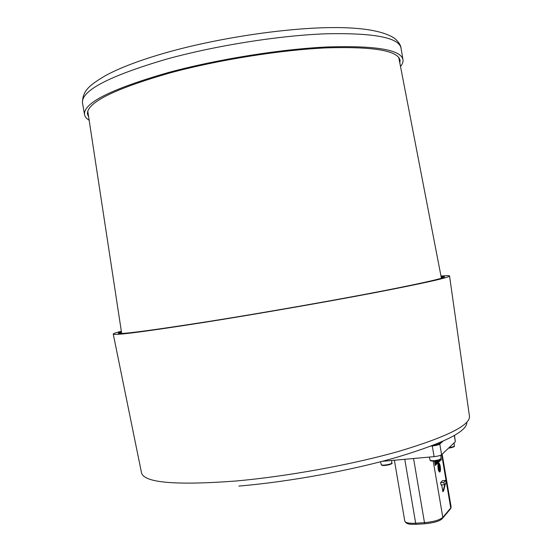 <?xml version="1.0" encoding="UTF-8"?>
<svg xmlns="http://www.w3.org/2000/svg" width="552" height="552" viewBox="0 0 552 552"><rect width="100%" height="100%" fill="white"/><g stroke="black" fill="none" stroke-linecap="round" stroke-linejoin="round"><path stroke-width="0.83" d="M441.828 278.098L442.393 276.724L441.103 276.676M440.979 276.055C446.451 275.551 449.307 275.524 449.549 275.972C449.556 277.483 424.805 283.017 375.305 292.588C326.46 301.909 258.163 313.819 205.144 322.237C144.472 331.724 113.836 335.671 113.243 334.057C113.319 333.56 116.017 332.628 121.336 331.262M441.069 276.517L443.27 276.49C449.99 276.862 429.394 281.768 381.466 291.187C333.767 300.433 262.559 312.922 207.718 321.63C141.705 331.918 112.235 335.526 119.329 332.442L121.412 331.731M121.53 332.539L120.439 332.214L118.383 333.291M466.84 423.011C465.929 432.002 443.256 443.228 398.813 456.69L396.805 457.291C352.204 470.29 288.579 481.917 238.885 486.064M399.862 63.121L400.076 60.292C397.951 50.632 373.559 46.485 326.894 47.845C281.044 49.88 218.482 59.816 170.195 72.864C113.753 89.086 86.188 102.893 87.499 114.285L88.644 116.879M400.51 66.481C402.484 64.053 403.305 61.762 402.974 59.616C400.835 49.777 375.988 45.547 328.419 46.927C281.665 48.997 217.812 59.147 168.608 72.464C111.194 88.989 83.166 103.045 84.539 114.616C84.946 116.755 86.485 118.632 89.155 120.26M439.854 467.199L440.185 466.178L439.765 467.206M438.095 468.579C438.585 471.084 439.178 472.215 439.868 471.981C440.531 471.153 440.662 469.31 440.261 466.447C439.827 464.156 439.275 463.004 438.619 462.983L438.095 468.579M440.054 466.999L440.179 468.193M440.206 469.069L440.185 469.945M440.061 470.932L439.937 471.415M439.247 463.908L439.406 464.273M439.716 465.253L439.516 466.951M430.953 446.106L432.285 445.975C436.018 445.547 438.523 444.905 439.792 444.056L443.077 441.11M454.475 435.349L455.352 441.703L441.6 454.696C440.337 455.579 437.833 456.228 434.1 456.642L381.97 461.362M431.692 445.823L433.21 445.63L431.864 445.754M432.671 445.685L431.781 445.788M441.697 484.904L442.856 491.708L443.566 490.935L445.512 483.338L446.078 482.738L445.678 480.392L443.836 482.344L444.236 484.704L445.567 483.635M445.678 480.392L442.49 480.654L440.627 482.6L441.027 484.96L444.236 484.704M434.521 461.058L435.266 465.439L441.289 459.643L440.979 457.829M444.857 484.394L442.856 491.708M440.627 482.6L443.836 482.344M441.289 459.643L440.903 459.071M435.231 465.219L441.007 459.671M435.466 462.383L435.638 463.397M435.983 460.879L435.397 461.437L435.569 462.479M435.687 463.156L436.163 463.714L436.204 462.445L436.349 463.28L436.715 463.183L436.701 460.761M436.915 462.507L437.294 462.569L437.08 462.072L437.205 462.479M437.087 461.493L437.163 462.045M436.832 461.486L437.391 461.486L437.156 462.003M437.46 461.362L437.294 462.569M437.619 461.327L438.129 461.769L437.757 461.155M437.481 460.603L437.543 460.954M439.026 460.182L439.392 460.616L439.378 460.057M436.052 461.12L436.204 462.445M435.397 461.437L436.094 463.783M435.935 462.348L436.039 461.368L435.935 462.348M435.852 461.548L435.894 462.107M435.949 460.913L436.646 463.252M436.487 461.824L436.591 460.851L436.487 461.824M436.404 461.023L436.446 461.575M436.991 460.706L437.232 461.113M437.205 461.486L436.804 461.099M438.129 461.769L438.295 460.402M437.764 460.534L437.867 461.148M438.033 461.375L437.846 460.513M437.874 460.685L438.302 460.961M438.392 461.417L438.481 460.354M438.398 460.375L438.578 461.403M439.302 460.092L439.392 460.616M439.992 459.795L439.813 460.154M437.895 466.847L438.398 467.033L437.874 466.564M438.012 468.048L438.509 467.82L438.612 468.42L438.143 468.855M438.75 468.02L438.357 469.807M439.054 471.58L438.647 463.866M438.371 463.169L438.709 466.219M438.805 470.297L438.826 471.16M439.847 471.863L439.689 469.959L439.985 471.718L439.551 471.891L439.426 471.187M439.716 470.125L440.303 470.911L439.903 469.166L439.654 469.959M439.682 468.372L440.462 469.048L439.689 468.6M439.647 464.253L439.585 465.957L439.647 464.253L439.268 464.763M438.364 464.915L438.143 463.618M437.888 465.088L438.461 465.853L437.943 464.536M438.454 466.716L438.474 467.827M438.736 466.219L438.833 468.013L438.736 466.219L438.398 467.033M439.33 467.268L439.351 468.151M437.86 465.971L438.674 466.406M437.908 466.557L437.895 465.964M438.04 468.255L438.509 467.82M438.178 468.848L438.074 468.248M438.509 470.332L438.778 469.069L438.674 470.794M438.716 470.787L438.55 470.332M438.923 463.156L439.309 471.891M439.903 469.166L440.303 470.911M439.978 468.572L439.965 467.979L440.462 469.048M438.364 463.183L438.426 465.088M438.012 464.101L438.461 465.853M437.984 464.529L438.067 464.094M439.627 468.758L439.42 466.847L439.82 467.447L439.371 468.779M113.25 334.091L141.505 472.74C143.844 482.703 174.956 485.491 234.841 481.096C287.019 476.542 353.17 464.453 399.958 451.012C447.32 436.722 470.476 425.081 469.441 416.091L449.549 276.007M120.439 332.214L120.667 333.491M439.737 442.573L440.199 442.373M438.495 444.305L433.354 445.623L432.975 445.326M436.28 444.008L439.751 442.773L438.647 444.277L433.354 445.623M82.496 102.996C82.276 89.852 91.384 84.152 105.487 75.603C120.46 67.523 141.077 59.761 167.332 52.33C221.6 37.06 292.891 26.896 339.625 27.6C366.059 28.028 384.378 31.602 394.597 38.336C398.592 41.862 400.731 45.078 401 47.983C398.765 37.543 373.821 32.809 326.177 33.782C279.34 35.494 215.466 45.595 166.297 59.202C108.93 76.121 80.999 90.721 82.496 102.996L84.539 114.616M455.352 441.703L454.289 435.452M439.792 444.056L441.6 454.696M434.1 456.642L432.285 445.975M433.237 461.141L442.807 517.39L450.742 507.978L441.669 454.627M442.78 518.024L450.032 509.399L451.122 506.943L450.708 508.613M416.139 524.317C407.279 524.4 408.39 523.848 406.155 522.972L404.795 521.164C405.458 522.847 409.08 523.531 415.677 523.213L424.488 522.647C433.617 521.799 439.723 520.046 442.807 517.39L442.083 518.852C439.371 521.24 433.706 522.875 425.088 523.744L424.488 522.647L413.551 458.512M404.761 459.305L415.677 523.213L416.284 524.31L424.95 523.758M454.324 445.926C455.055 446.575 453.123 447.313 448.528 448.148C451.943 447.665 453.696 447.092 453.799 446.43M449.052 447.651C452.316 447.141 454.068 446.547 454.317 445.892L454.082 442.904M430.808 460.603C431.823 461.389 434.458 461.279 438.716 460.271M429.283 457.084L430.105 460.195C431.429 461.01 434.396 460.865 439.012 459.761L441.041 458.581L440.772 455.186M382.115 465.315C383.681 466.116 392.058 464.473 391.292 463.521M380.404 461.776L381.46 464.901C383.157 465.771 392.272 464.046 391.81 462.949L391.616 460.499M442.214 277.973L443.27 276.49M439.689 443.346L441.317 441.89M431.837 445.768L433.216 445.636M87.775 111.18L121.675 333.456M398.772 57.463L441.4 278.229M401 47.983L402.974 59.616M451.122 506.943L442.152 454.172M404.795 521.164L394.383 460.251M438.743 460.278C433.589 461.396 430.712 461.382 430.111 460.237M438.874 460.23C440.503 459.643 441.227 459.105 441.048 458.622M391.816 462.983C394.024 463.57 385.303 466.192 382.039 465.329M381.563 465.108L381.163 464.66"/></g></svg>
